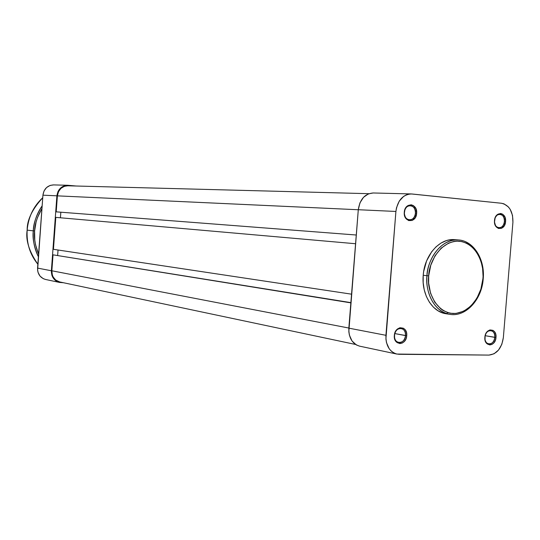 <?xml version="1.0" encoding="UTF-8"?>
<svg xmlns="http://www.w3.org/2000/svg" width="540" height="540" viewBox="0 0 540 540"><rect width="100%" height="100%" fill="white"/><g stroke="black" fill="none" stroke-linecap="round" stroke-linejoin="round"><path stroke-width="0.81" d="M494.809 337.372C495.781 328.718 485.372 328.442 484.88 337.169L484.866 337.264C485.426 327.483 497.077 327.8 495.983 337.48L485.123 335.691L494.809 337.372C494.053 341.827 492.021 344.027 488.714 343.973C486.074 343.19 484.799 340.922 484.88 337.169C485.629 332.741 487.647 330.534 490.928 330.554C493.601 331.324 494.89 333.599 494.809 337.372L495.983 337.48L495.801 334.584L494.809 332.107L493.148 330.426L489.976 329.913L487.87 331L486.155 333.059L485.096 335.779L485.048 340.18L486.83 343.622L489.814 344.945L491.987 344.399L493.925 342.792L495.322 340.362L495.983 337.48C495.47 347.173 483.813 347.024 484.866 337.264L484.873 337.169C483.935 345.89 494.35 346.025 494.809 337.372M405.506 335.597C406.532 326.471 394.936 326.16 394.443 335.381L394.335 335.475C394.889 325.148 407.876 325.499 406.721 335.718L394.767 333.572L405.506 335.597C404.669 340.369 402.388 342.684 398.655 342.549C395.773 341.665 394.369 339.275 394.443 335.381C395.273 330.642 397.535 328.32 401.227 328.415C404.156 329.272 405.581 331.668 405.506 335.597L406.721 335.718L406.505 332.66L405.378 330.041L403.515 328.266L399.978 327.719L397.643 328.867L395.746 331.034L394.578 333.909L394.558 338.553L396.562 342.185L399.904 343.589L402.32 343.015L404.467 341.321L406.006 338.756L406.721 335.718C406.222 345.944 393.228 345.782 394.335 335.475L394.443 335.381C393.451 344.581 405.054 344.736 405.506 335.597M415.415 213.287C416.441 204.134 404.885 202.986 404.386 212.267L404.285 212.234C404.851 201.832 417.791 203.128 416.637 213.374L415.415 213.287C414.761 217.505 412.783 219.733 409.475 219.962C406.08 219.314 404.386 216.749 404.386 212.267C405.027 208.076 406.985 205.848 410.252 205.585C413.694 206.199 415.415 208.771 415.415 213.287L416.637 213.374L415.962 208.825L413.444 205.605L411.136 204.768L407.585 205.787L405.007 209.189L404.278 213.813L405.648 218.093L408.638 220.577L412.243 220.435L415.24 217.728L416.637 213.374C416.124 223.675 403.178 222.575 404.285 212.234L404.386 212.267C403.387 221.495 414.956 222.487 415.415 213.287M504.401 221.508C505.373 212.834 495.005 211.808 494.505 220.59L494.498 220.57C495.065 210.728 506.675 211.889 505.575 221.589L504.401 221.508C503.786 225.518 501.991 227.63 499.014 227.853C495.983 227.246 494.478 224.822 494.505 220.59C495.113 216.601 496.895 214.488 499.838 214.238C502.909 214.826 504.428 217.249 504.401 221.508L505.575 221.589L505.001 217.289L502.754 214.252L500.688 213.469L497.502 214.454L495.167 217.688L494.485 222.068L495.686 226.112L498.359 228.447L501.593 228.299L504.299 225.72L505.575 221.589C505.062 231.343 493.445 230.357 494.498 220.57L494.498 220.59C493.56 229.331 503.935 230.222 504.401 221.508M446.033 313.747L443.151 313.092L438.035 310.784L433.411 307.152L429.469 302.319L426.37 296.467L424.238 289.832L423.178 282.67L423.218 275.265C424.541 255.022 439.722 238.073 454.545 239.652L449.125 239.949L446.377 240.631L441.038 243.047L436.07 246.794L431.69 251.728L426.587 260.935L423.657 271.566L423.218 275.265L426.985 275.704C428.315 255.373 443.536 238.349 458.379 239.935C473.384 240.692 484.819 259.247 482.902 278.822L482.882 278.87C482.868 289.663 473.162 313.106 453.269 313.544C433.411 311.897 426.782 286.99 428.693 275.852L426.985 275.704C425.243 286.49 430.684 310.784 449.827 314.341C435.901 312.566 425.176 294.786 426.985 275.704L423.218 275.265C421.416 294.26 432.128 311.972 446.02 313.747L449.827 314.341C465.77 317.25 481.882 299.599 483.212 278.883M373.181 192.976L368.449 193.853L363.508 197.309L359.937 202.885L358.29 209.722L348.827 331.675L349.38 335.077L352.026 340.976L356.353 344.945L359.573 346.147M447.599 312.532L446.83 313.646L447.599 312.532M411.136 193.934L373.127 192.976C364.844 193.712 359.903 199.287 358.29 209.722L395.908 211.457C397.589 200.543 402.664 194.704 411.136 193.934L501.532 203.263L504.029 203.87L508.451 206.996L510.212 209.399L512.507 215.413L512.919 222.271L503.348 337.628L501.815 344.338L498.555 350.014L494.053 353.788L488.977 355.09L399.04 354.301L396.232 353.916L393.586 352.823L391.196 351.061L389.164 348.698L386.464 342.542L385.911 338.992L395.908 211.457L396.488 207.785L399.229 201.157L403.684 196.344L406.343 194.852L409.151 194.062L412.007 193.988L501.532 203.263C509.261 205.16 513.054 211.491 512.919 222.271L503.348 337.628C501.714 348.266 496.921 354.085 488.977 355.09L396.826 354.058C389.374 351.689 385.736 345.438 385.925 335.306L348.833 328.151L358.29 209.722L395.908 211.457L385.925 335.306L348.833 328.151C348.671 337.844 352.235 343.838 359.525 346.14L396.785 354.051M457.353 240.057L456.455 239.882M482.882 278.87L480.897 289.15L476.82 298.445L470.961 305.998L463.806 311.162L455.942 313.457L450.623 313.281L448.025 312.667L443.057 310.426L440.741 308.806L434.747 302.177L430.583 293.335L428.645 283.055L428.693 275.852L430.765 265.241L435.058 255.724L441.173 248.137L448.551 243.142L453.843 241.461L456.53 241.144L461.835 241.556L466.891 243.338L471.508 246.409L475.517 250.634L478.777 255.859L481.167 261.88L482.605 268.468L483.219 278.87C485.143 259.362 473.648 240.732 458.379 239.935C437.697 238.991 426.749 264.404 426.985 275.704L428.693 275.852C428.598 264.607 439.216 240.604 459.196 241.178C478.872 243.824 484.643 268.184 482.882 278.87M59.677 281.934L55.694 280.044L53.123 276.919L52.319 274.988L51.853 270.783L53.035 254.826L350.851 302.866L53.035 254.826L51.853 270.783L348.84 328.037L51.853 270.783C51.853 276.656 54.446 280.375 59.643 281.927L355.577 344.466M53.035 254.826L350.872 302.63L53.035 254.826M57.645 255.42L58.043 250.007L57.645 255.42M351.547 294.172L53.44 249.318L351.547 294.172M355.577 243.736L55.796 217.37L53.44 249.318L55.796 217.37L355.577 243.736M60.838 212.207L60.433 217.755L60.838 212.207M356.272 235.015L56.207 211.849L356.272 235.015M358.29 209.75L57.389 195.858L56.207 211.849L57.389 195.858L358.29 209.75M368.874 193.685L67.709 185.794C61.837 186.212 58.394 189.567 57.389 195.858L58.469 191.741L60.926 188.386L64.382 186.307L67.75 185.794M53.541 184.916L50.099 185.436L46.555 187.556L44.03 190.971L42.923 195.176L37.598 270.27L38.043 272.39L40.034 276.095L43.234 278.654L45.59 279.477M56.903 195.818L58.037 191.498L59.164 189.607L62.33 186.705L66.265 185.341L76.14 186.01L67.703 185.267C61.56 185.713 57.962 189.23 56.903 195.818L51.374 270.756L56.903 195.818L42.923 195.176L56.903 195.818M59.488 282.427L45.556 279.47C40.223 277.871 37.557 274.077 37.557 268.097L51.374 270.756C51.367 276.905 54.081 280.8 59.522 282.434L63.47 282.737L59.09 282.332L55.397 280.469L52.697 277.189L51.86 275.171L51.374 270.756L37.557 268.097L42.923 195.176C43.949 188.764 47.48 185.341 53.501 184.91L67.703 185.267M37.847 264.215C29.079 251.417 25.515 240.057 27.155 230.128L27.155 230.128C26.426 243.182 29.99 254.549 37.847 264.215C29.97 254.563 26.393 243.189 27.122 230.121C28.303 217.08 33.507 206.28 42.734 197.728C33.527 206.3 28.337 217.094 27.155 230.128L33.284 230.857C32.326 238.221 34.027 246.854 38.394 256.757C34.378 248.724 32.677 240.091 33.284 230.857L27.155 230.128C26.973 220.077 32.164 209.284 42.734 197.748M38.583 254.192C35.12 245.322 33.797 237.58 34.601 230.965L33.284 230.857C34.027 221.63 36.977 213.3 42.134 205.862C36.362 215.109 33.413 223.439 33.284 230.857L34.601 230.965L36.106 221.947L37.476 217.6L41.945 208.474C37.213 216.81 34.769 224.309 34.601 230.965L34.776 240.091L35.492 244.573L38.583 254.192M454.545 239.652L458.379 239.935"/></g></svg>
